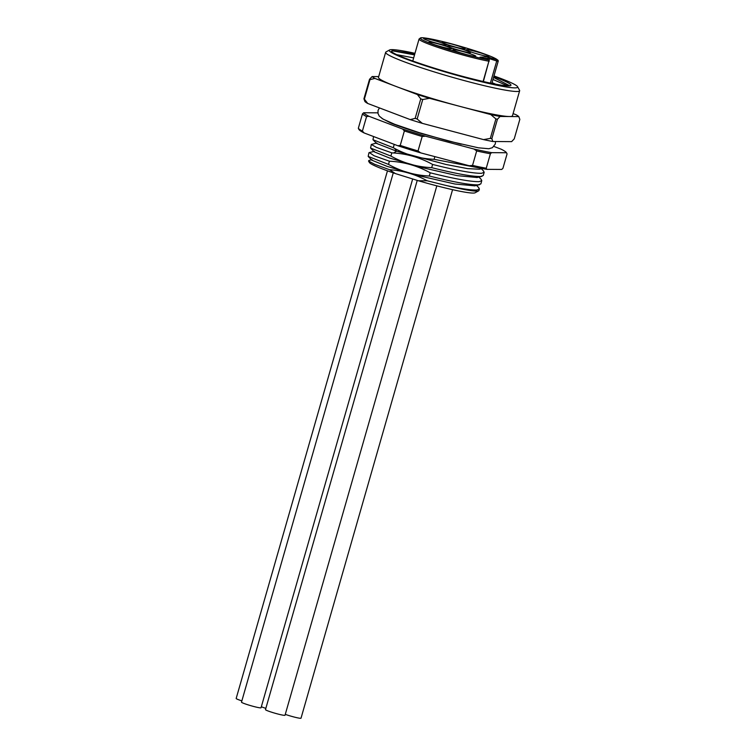 <?xml version="1.0" encoding="UTF-8"?>
<svg xmlns="http://www.w3.org/2000/svg" width="756" height="756" viewBox="0 0 756 756"><rect width="100%" height="100%" fill="white"/><g stroke="black" fill="none" stroke-linecap="round" stroke-linejoin="round"><path stroke-width="1.13" d="M474.277 53.033A11.907 0.954 16 0 0 489.085 56.407A11.907 0.954 16 0 0 481.118 53.081A11.907 0.954 -164 0 0 466.263 49.858A11.907 0.954 -164 0 0 474.277 53.033M436.949 45.464A11.907 0.954 -164 0 1 428.935 42.289A11.907 0.954 -164 0 1 443.791 45.511A11.907 0.954 16 0 1 451.757 48.828A11.907 0.954 16 0 1 436.949 45.464M460.933 52.948A11.907 0.954 16 0 0 475.741 56.313A11.907 0.954 16 0 0 467.775 52.996A11.907 0.954 -164 0 0 452.92 49.773A11.907 0.954 -164 0 0 460.933 52.948M431.629 41.769A11.907 0.954 -164 0 1 423.615 38.594A11.907 0.954 -164 0 1 438.471 41.816A11.907 0.954 16 0 1 446.437 45.133A11.907 0.954 16 0 1 431.629 41.769M455.613 49.253A11.907 0.954 16 0 0 470.421 52.618A11.907 0.954 16 0 0 462.455 49.291A11.907 0.954 -164 0 0 447.599 46.078A11.907 0.954 -164 0 0 455.613 49.253M450.292 45.549A11.907 0.954 16 0 0 465.101 48.923A11.907 0.954 16 0 0 457.125 45.596A11.907 0.954 -164 0 0 442.279 42.383A11.907 0.954 -164 0 0 450.292 45.549M498.176 61.293A1.162 1.162 0 0 0 497.939 60.215A1.162 1.153 139.3 0 1 498.176 61.283L491.835 83.406L498.176 61.293L496.73 60.971L497.382 59.866L487.384 56.946L480.032 57.154M483.349 81.544L488.905 61.217A1.162 0.898 -79.7 0 0 488.376 59.8L481.203 57.56L488.376 59.8A40.077 3.222 -164 0 1 427.442 42.204A40.077 3.222 -164 0 1 445.662 42.317A40.077 3.222 -164 0 1 497.382 59.866A1.162 1.153 139.3 0 1 497.939 60.215L494.055 57.825C485.267 53.581 458.75 45.303 440.143 40.966C425.751 37.658 421.801 37.535 420.667 37.838L419.07 39.019A41.24 3.317 16 0 0 446.872 50.302A41.24 3.317 16 0 0 488.905 61.217L483.093 81.478M396.881 54.687L413.664 57.891M492.052 82.65L495.69 84.181M507.635 85.863L492.969 79.456M414.524 54.876L391.995 50.746M414.836 53.78L392.26 50.671L391.731 51.663M391.447 51.361C393.574 55.424 438.622 70.591 472.661 78.936A59.828 4.81 16 0 0 508.344 85.882A59.828 4.81 16 0 0 510.952 85.239A59.828 4.81 16 0 0 493.772 76.668M493.97 75.959A66.802 5.377 -164 0 1 517.577 86.694A66.802 5.377 -164 0 1 514.751 87.876A66.802 5.377 -164 0 1 440.474 70.525A66.802 5.377 -164 0 1 389.557 49.981A66.802 5.377 -164 0 1 392.147 49.631A66.802 5.377 -164 0 1 414.968 53.317M389.557 49.981L385.995 51.947A69.703 5.604 16 0 0 385.645 52.325A69.703 5.604 16 0 0 441.759 74.192A69.703 5.604 16 0 0 516.613 91.485A69.703 5.604 16 0 0 519.646 90.748A69.703 5.604 16 0 0 519.552 90.248L517.577 86.694M385.645 52.325L378.472 77.367A69.703 5.604 16 0 0 396.153 86.486A69.703 5.604 16 0 0 460.12 106.435A69.703 5.604 16 0 0 509.431 116.528L518.805 116.594L519.826 119.391L514.241 138.877L511.614 141.637L492.874 141.514A76.961 6.19 16 0 1 483.556 139.605L422.32 123.36L417.151 119.004L422.736 99.518L429.474 98.308A76.97 6.19 -164 0 1 417.416 94.547L420.752 98.894A79.862 6.426 16 0 0 422.736 99.518M519.646 90.748L512.464 115.791A69.703 5.604 16 0 1 509.431 116.528L500.047 116.471A76.97 6.19 -164 0 1 490.757 114.562L429.474 98.308M490.757 114.562L495.898 118.928L490.313 138.414L483.556 139.605M417.151 119.004A79.862 6.426 -164 0 1 415.157 118.38L410.224 119.59A76.961 6.19 16 0 0 422.32 123.36M363.929 98.819L369.514 79.333A79.862 6.426 16 0 0 369.967 79.635L364.383 99.13A79.862 6.426 -164 0 1 363.929 98.819L364.959 101.606A76.961 6.19 16 0 0 367.728 103.468L410.224 119.59M415.157 118.38L420.752 98.894M417.416 94.547L374.891 78.416A76.97 6.19 -164 0 1 372.132 76.564L378.69 76.602M369.967 79.635L374.891 78.416M367.728 103.468L364.383 99.13M369.514 79.333L372.132 76.564M513.088 113.617L516.046 114.732A76.97 6.19 -164 0 1 518.805 116.594M495.898 118.928A79.862 6.426 16 0 0 497.439 119.24L491.844 138.726L492.874 141.514M491.844 138.726A79.862 6.426 -164 0 1 490.313 138.414M500.047 116.471L497.439 119.24M493.942 146.456L501.256 149.234A74.343 5.982 -164 0 1 506.463 152.712A74.343 5.982 -164 0 1 506.482 152.75L491.627 152.655A74.343 5.982 -164 0 1 474.021 149.045L425.467 136.174A74.343 5.982 -164 0 1 402.627 129.049L368.937 116.273A74.343 5.982 -164 0 1 363.712 112.748L377.877 112.842M461.207 144.226L423.029 133.982C412.218 130.807 395.908 125.222 390.455 122.841L382.016 118.494M368.937 116.273L366.556 116.604L362.407 131.071A75.505 6.076 -164 0 1 358.325 128.322L362.474 113.854L363.712 112.748M358.325 128.322L358.92 129.446A74.343 5.982 16 0 0 358.939 129.484A74.343 5.982 16 0 0 364.146 132.961L397.845 145.747A74.343 5.982 16 0 0 420.686 152.873L469.23 165.744A74.343 5.982 16 0 0 486.836 169.353L501.691 169.448L502.929 168.342L507.078 153.874L506.463 152.712M491.627 152.655L490.398 153.761L486.25 168.229L486.836 169.353M486.25 168.229A75.505 6.076 -164 0 1 472.528 165.422L469.23 165.744M472.528 165.422L476.677 150.954L474.021 149.045M425.467 136.174L422.179 136.496L418.03 150.964L420.686 152.873M418.03 150.964A75.505 6.076 -164 0 1 400.226 145.417L397.845 145.747M400.226 145.417L404.375 130.939L402.627 129.049M362.407 131.071L364.146 132.961M362.474 113.854A75.505 6.076 16 0 0 366.556 116.604M404.375 130.939A75.505 6.076 16 0 0 422.179 136.496M476.677 150.954A75.505 6.076 16 0 0 490.398 153.761M482.205 168.503L479.266 169.221L467.548 168.616L446.078 164.496L396.579 151.181L393.592 152.977L391.806 152.863L376.497 147.42L371.309 144.462L376.828 142.978M483.264 175.477L484.171 172.311L481.534 173.304C473.067 173.436 456.756 170.487 432.612 164.458C420.402 157.673 407.389 153.846 393.592 152.977M484.18 172.311L483.301 170.752M374.211 136.779L394.66 144.538M434.861 156.624L434.086 159.318L480.608 168.191M394.207 144.509L393.281 147.713L394.859 148.563C407.106 155.084 420.175 158.666 434.086 159.318M369.334 152.57L374.097 155.764L389.416 161.208C403.846 161.869 417.444 165.734 430.221 172.803C454.422 178.851 470.733 181.799 479.143 181.648L481.78 180.656L480.863 183.869L478.217 184.851C469.873 185.022 453.562 182.073 429.295 176.016C414.836 175.364 401.238 171.489 388.499 164.411L368.181 156.407L371.886 160.206L387.185 166.386L420.128 176.025L454.923 184.01L474.73 185.844M483.254 175.515L480.618 176.507C472.122 176.639 455.811 173.691 431.695 167.662C417.151 166.991 403.553 163.126 390.89 156.067L370.582 148.063L374.286 151.861L389.652 158.061L422.642 167.709L457.295 175.657L477.083 177.509M376.611 143.442L396.579 151.181L394.859 148.563M393.281 147.713L372.973 139.718L373.587 136.543M370.582 148.063L371.309 144.472M368.181 156.407L368.919 152.816M369.07 160.395L368.541 160.99L369.363 162.455A55.179 4.441 16 0 0 395.36 173.568L418.446 180.769A55.179 4.441 16 0 0 475.099 192.78L478.671 190.824A58.08 4.668 16 0 0 478.954 190.512L479.389 189.009L478.661 187.582M285.277 714.373A10.168 0.822 16 0 0 288.329 715.374A10.168 0.822 16 0 0 301.02 718.2L452.57 189.68M261.34 706.709A10.168 0.822 16 0 0 265.847 708.363M387.469 170.828L236.174 698.459A10.168 0.822 16 0 0 241.863 700.878M393.271 172.859L241.495 702.163A10.168 0.822 16 0 0 248.346 704.942A10.168 0.822 16 0 0 261.037 707.767L412.672 178.964M417.236 180.391L265.479 709.638A10.168 0.822 16 0 0 272.33 712.426A10.168 0.822 16 0 0 285.021 715.242L436.826 185.844M368.541 160.99L374.598 164.279L389.586 169.722L395.36 173.568M418.446 180.769L427.121 180.769C415.384 174.296 402.872 170.62 389.586 169.722M427.121 180.769L445.766 185.39C461.018 188.716 471.347 190.247 476.743 190.002L479.389 189.009M481.78 180.656L481.024 179.21M432.612 164.458L431.695 167.662M390.89 156.067L391.806 152.863M430.221 172.803L429.295 176.016M388.499 164.411L389.416 161.208M445.766 185.39A58.08 4.668 16 0 0 476.422 191.126A58.08 4.668 16 0 0 478.671 190.824M509.771 85.778L493.555 77.414M442.298 47.023A10.168 0.822 16 0 0 437.922 45.766M456.586 49.546A10.168 0.822 -164 0 1 460.962 50.803M466.282 54.498A10.168 0.822 16 0 0 461.907 53.241M436.977 43.319A10.168 0.822 16 0 0 432.602 42.062M455.641 47.108A10.168 0.822 16 0 0 451.266 45.851M479.625 54.593A10.168 0.822 16 0 0 475.25 53.336M490.181 57.617L489.529 58.732L496.73 60.971L490.379 83.103M483.783 58.363L488.13 58.392A1.162 1.115 -89.6 0 0 487.384 56.946M487.781 59.611L488.13 58.392L489.529 58.732L489.066 60.348M489.17 61.236A1.162 1.162 0 0 0 488.404 59.809M412.767 61.019L419.07 39.019M495.511 141.533L495.322 143.971L492.402 147.703L488.83 148.734L478.463 147.817L448.894 141.155L419.117 132.621L394.641 124.267L383.056 119.117L379.238 116.084L377.981 113.438L378.057 110.395L379.446 107.91M481.317 168.72L483.547 170.998M474.484 185.91L479.635 184.653M476.875 177.565L482.026 176.309M376.677 143.517L372.973 139.718M368.947 160.433L372.046 159.677M478.784 187.705L476.535 185.409M369.278 152.58L374.428 151.323M481.156 179.342L478.926 177.055"/></g></svg>
